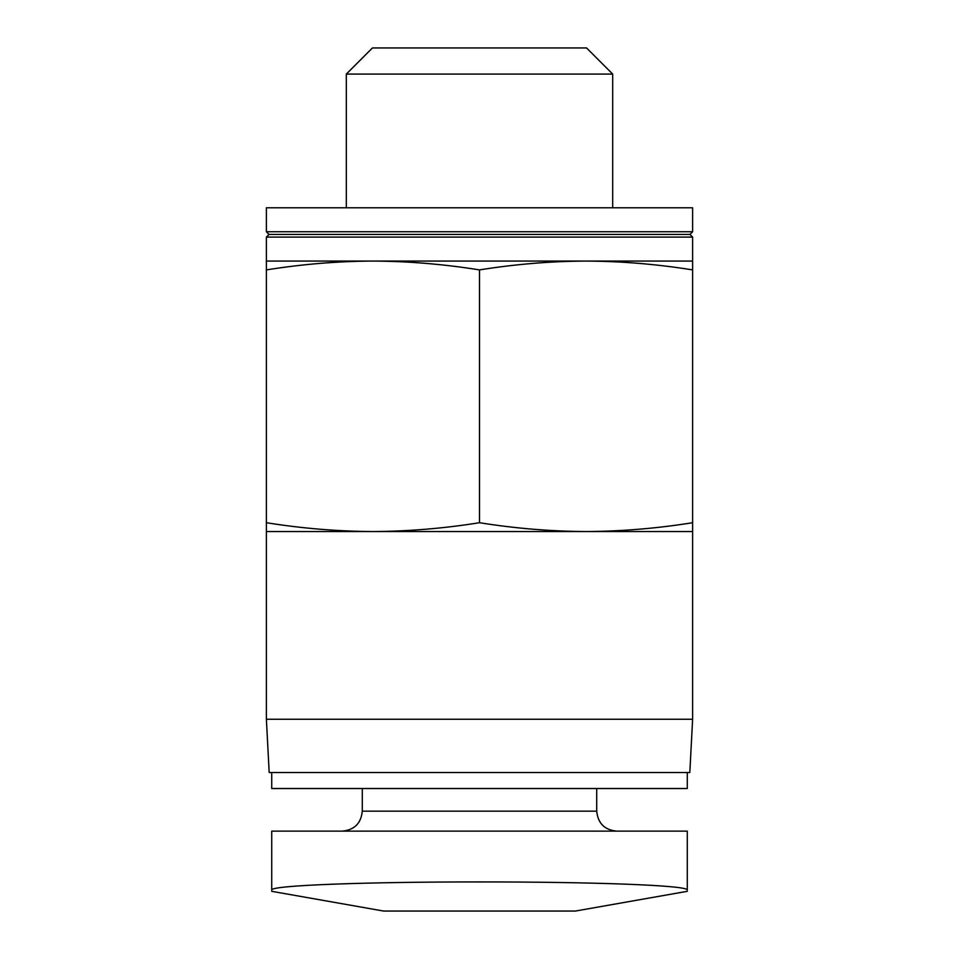 <?xml version="1.0" encoding="UTF-8"?>
<svg xmlns="http://www.w3.org/2000/svg" width="959" height="959" viewBox="0 0 959 959"><rect width="100%" height="100%" fill="white"/><g stroke="black" fill="none" stroke-linecap="round" stroke-linejoin="round"><path stroke-width="1.44" d="M692.614 531.55L692.614 522.715C657.095 528.409 621.576 531.346 586.057 531.55L692.614 531.55L692.614 719.25L266.386 719.25L266.386 531.55L586.057 531.55C550.538 531.346 515.019 528.409 479.5 522.715C443.981 528.409 408.462 531.346 372.943 531.55C337.424 531.346 301.905 528.409 266.386 522.715L266.386 531.55M687.279 831.129L271.721 831.129L271.721 890.132C269.131 885.277 368.292 881.872 479.476 881.932C590.576 881.86 689.785 885.265 687.279 890.132L687.279 831.129M362.286 788.514L362.286 811.158C361.099 823.29 354.446 829.955 342.315 831.129M271.721 772.522L271.721 788.514L687.279 788.514L687.279 772.522M266.386 719.25L269.179 772.522L689.821 772.522L692.614 719.25M271.721 831.129L271.721 890.132M687.291 891.319L575.4 911.05L383.6 911.05L271.709 891.319M266.386 522.715L266.386 269.899C301.905 264.204 337.424 261.256 372.943 261.064C408.462 261.256 443.981 264.204 479.5 269.899C515.019 264.204 550.538 261.256 586.057 261.064C621.576 261.256 657.095 264.204 692.614 269.899L692.614 237.089L266.386 237.089L269.047 234.428L266.386 231.754L266.386 207.779L692.614 207.779L692.614 231.754L266.386 231.754M266.386 237.089L266.386 269.899M479.5 522.715L479.5 269.899M692.614 522.715L692.614 269.899M269.047 234.428L689.953 234.428L692.614 231.754M266.386 261.064L692.614 261.064M346.307 207.779L346.307 74.083L612.693 74.083L612.693 207.779M346.307 74.083L372.44 47.95L586.56 47.95L612.693 74.083M362.286 811.158L596.714 811.158C597.901 823.29 604.554 829.955 616.685 831.129M596.714 811.158L596.714 788.514M689.953 234.428L692.614 237.089"/></g></svg>
